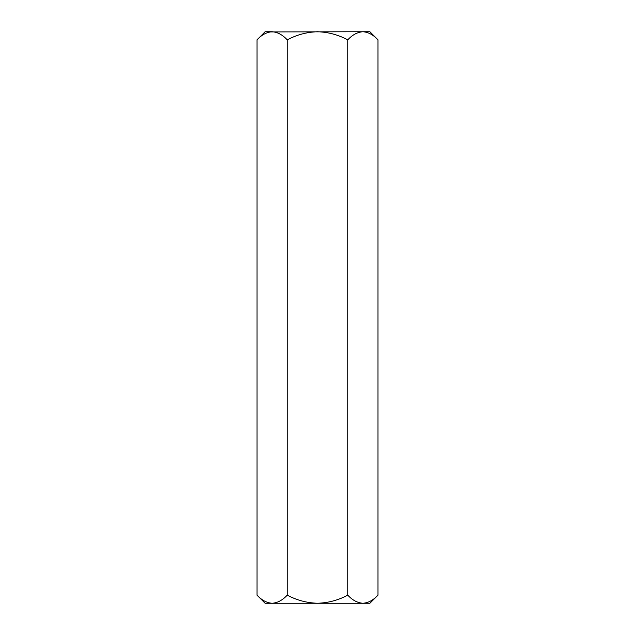 <?xml version="1.0" encoding="UTF-8"?>
<svg xmlns="http://www.w3.org/2000/svg" width="635" height="635" viewBox="0 0 635 635"><rect width="100%" height="100%" fill="white"/><g stroke="black" fill="none" stroke-linecap="round" stroke-linejoin="round"><path stroke-width="0.95" d="M257.008 595.146C261.715 600.21 266.756 602.909 272.129 603.25L265.113 603.25L257.008 595.146L257.008 39.854C261.715 34.79 266.756 32.091 272.129 31.75C277.439 32.06 282.488 34.758 287.25 39.854C296.72 34.782 306.8 32.075 317.5 31.75C328.176 32.075 338.264 34.774 347.75 39.854C352.457 34.79 357.497 32.091 362.871 31.75C368.181 32.06 373.221 34.758 377.992 39.854L377.992 595.146C373.221 600.242 368.181 602.94 362.871 603.25L369.887 603.25L377.992 595.146M287.25 595.146C296.72 600.218 306.8 602.925 317.5 603.25L272.129 603.25C277.439 602.94 282.488 600.242 287.25 595.146L287.25 39.854M347.75 595.146C338.264 600.226 328.176 602.925 317.5 603.25L362.871 603.25C357.497 602.909 352.457 600.21 347.75 595.146L347.75 39.854M272.129 603.25L270.042 603.083M377.992 39.854L369.887 31.75L270.042 31.917M257.008 39.854L265.113 31.75L272.129 31.75"/></g></svg>
